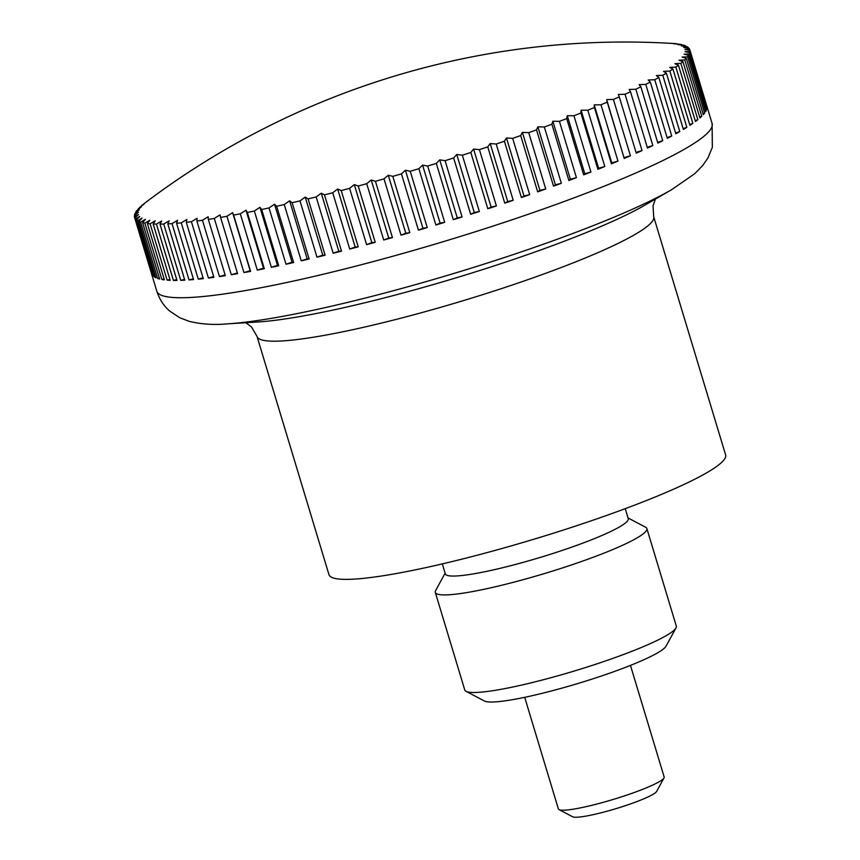 <?xml version="1.0" encoding="UTF-8"?>
<svg xmlns="http://www.w3.org/2000/svg" width="860" height="860" viewBox="0 0 860 860"><rect width="100%" height="100%" fill="white"/><g stroke="black" fill="none" stroke-linecap="round" stroke-linejoin="round"><path stroke-width="1.29" d="M333.97 578.167A207.163 25.316 -16.8 0 0 553.528 533.178A207.163 25.316 -16.8 0 0 725.614 454.897L653.697 216.72A207.163 25.316 -16.8 0 1 500.294 288.992A207.163 25.316 -16.8 0 1 262.063 340.001A207.163 25.316 -16.8 0 1 257.043 336.475L328.961 574.652A207.163 25.316 -16.8 0 0 333.97 578.167M689.645 49.246L689.967 50.299A770.388 542.273 -113.8 0 0 684.893 49.396A770.388 539.059 -99.9 0 1 689.645 49.246A290.035 35.443 -16.8 0 0 689.032 48.278A770.388 575.05 -114.7 0 0 683.668 47.483A770.388 503.938 -100.7 0 1 688.118 47.375A290.035 35.443 -16.8 0 0 686.968 46.58A770.388 605.558 -115.8 0 0 681.378 45.903A770.388 466.84 -101.4 0 1 685.517 45.849A290.035 35.443 -16.8 0 0 683.829 45.225A770.388 633.669 -117.1 0 0 678.013 44.655A770.388 427.893 -102.1 0 1 681.829 44.677A290.035 35.443 -16.8 0 0 679.615 44.225A770.388 659.287 -118.6 0 0 673.606 43.752A770.388 387.258 -102.7 0 1 677.078 43.849A290.035 35.443 -16.8 0 0 674.337 43.57A770.388 682.303 -120.4 0 0 668.155 43.204A770.388 345.096 -103.3 0 1 669.467 43.269A770.388 345.096 -103.3 0 1 671.284 43.376L671.284 43.387M685.517 45.849L685.689 46.418M688.118 47.375L688.365 48.171M706.726 105.726A290.035 35.443 163.2 0 1 706.877 106.156A290.035 35.443 163.2 0 1 706.995 106.608L689.989 50.31A290.035 35.443 -16.8 0 1 690.064 51.439L707.06 107.736A290.035 35.443 163.2 0 1 706.855 108.973L689.86 52.675A770.388 507.346 -113 0 0 685.044 51.643A770.388 572.04 -99 0 1 690.064 51.439M689.397 53.965L706.393 110.252A290.035 35.443 163.2 0 1 705.63 111.649L688.634 55.352A770.388 470.431 -112.2 0 0 684.108 54.202A770.388 602.763 -97.9 0 1 689.397 53.965A290.035 35.443 -16.8 0 0 689.86 52.675M687.624 56.792L704.63 113.09A290.035 35.443 163.2 0 1 703.319 114.638L686.323 58.351A770.388 431.656 -111.6 0 0 682.098 57.072A770.388 631.122 -96.7 0 1 687.624 56.792A290.035 35.443 -16.8 0 0 688.634 55.352M684.775 59.942L701.771 116.229A290.035 35.443 163.2 0 1 699.922 117.927L682.926 61.63A770.388 391.171 -111 0 0 679.024 60.232A770.388 656.976 -95.2 0 1 684.775 59.942A290.035 35.443 -16.8 0 0 686.323 58.351M680.851 63.371L697.847 119.669A290.035 35.443 163.2 0 1 695.45 121.507L678.454 65.209A770.388 349.149 -110.4 0 0 674.885 63.683A770.388 680.238 -93.4 0 1 680.851 63.371A290.035 35.443 -16.8 0 0 682.926 61.63M675.853 67.08L692.859 123.378A290.035 35.443 163.2 0 1 689.935 125.345L672.939 69.047A770.388 305.752 -109.9 0 0 669.725 67.403A770.388 700.825 -91.2 0 1 675.853 67.08A290.035 35.443 -16.8 0 0 678.454 65.209M669.832 71.047L686.828 127.344A290.035 35.443 163.2 0 1 683.388 129.452L666.392 73.154A770.388 261.139 -109.3 0 0 663.533 71.369A770.388 718.637 -88.2 0 1 669.832 71.047A290.035 35.443 -16.8 0 0 672.939 69.047M662.78 75.271L679.776 131.558A290.035 35.443 163.2 0 1 675.842 133.784L658.846 77.486A770.388 215.505 -108.9 0 0 656.352 75.583A770.388 733.612 -84.2 0 1 662.78 75.271A290.035 35.443 -16.8 0 0 666.392 73.154M654.75 79.722L671.746 136.009A290.035 35.443 163.2 0 1 667.317 138.342L650.321 82.044A770.388 169.011 -108.4 0 0 648.203 80.012A770.388 745.695 -78.5 0 1 654.75 79.722A290.035 35.443 -16.8 0 0 658.846 77.486M645.753 84.377L662.748 140.674A290.035 35.443 163.2 0 1 657.857 143.104L640.861 86.806A770.388 121.851 -107.9 0 0 639.12 84.645A770.388 754.843 -69.7 0 1 645.753 84.377A290.035 35.443 -16.8 0 0 650.321 82.044M635.841 89.236L652.837 145.533A290.035 35.443 163.2 0 1 647.494 148.06L630.498 91.762A770.388 74.218 -107.5 0 0 629.144 89.472A770.388 761.003 -55.4 0 1 635.841 89.236A290.035 35.443 -16.8 0 0 640.861 86.806M625.048 94.267L642.044 150.565A290.035 35.443 163.2 0 1 636.271 153.166L619.264 96.868A770.388 26.284 -107 0 0 618.308 94.471A770.388 764.164 -32.5 0 1 625.048 94.267A290.035 35.443 -16.8 0 0 630.498 91.762M613.416 99.459L630.412 155.757A290.035 35.443 163.2 0 1 624.22 158.423L607.225 102.136A770.388 21.747 -106.6 0 1 606.655 99.609A770.388 764.303 -3.7 0 1 613.416 99.459A290.035 35.443 -16.8 0 0 619.264 96.868M600.979 104.78L617.975 161.078A290.035 35.443 163.2 0 1 611.406 163.808L594.411 107.511A770.388 69.692 -106.2 0 1 594.238 104.877A770.388 761.433 20 0 1 600.979 104.78A290.035 35.443 -16.8 0 0 607.225 102.136M587.81 110.22L604.806 166.518A290.035 35.443 163.2 0 1 597.883 169.302L580.887 113.004A770.388 117.368 -105.7 0 1 581.091 110.252A770.388 755.553 35 0 1 587.81 110.22A290.035 35.443 -16.8 0 0 594.411 107.511M573.942 115.745L590.938 172.043A290.035 35.443 163.2 0 1 583.682 174.87L566.686 118.572A770.388 164.582 -105.3 0 1 567.288 115.713A770.388 746.695 44.2 0 1 573.942 115.745A290.035 35.443 -16.8 0 0 580.887 113.004M559.43 121.346L576.426 177.644A290.035 35.443 163.2 0 1 568.879 180.493L551.884 124.195A770.388 211.141 -104.8 0 1 552.862 121.239A770.388 734.881 50.2 0 1 559.43 121.346A290.035 35.443 -16.8 0 0 566.686 118.572M544.348 127.001L561.343 183.298A290.035 35.443 163.2 0 1 553.517 186.158L536.522 129.86A770.388 256.861 -104.3 0 1 537.887 126.807A770.388 720.175 54.3 0 1 544.348 127.001A290.035 35.443 -16.8 0 0 551.884 124.195M528.739 132.677L545.735 188.974A290.035 35.443 163.2 0 1 537.672 191.845L520.676 135.547A770.388 301.581 -103.8 0 1 522.407 132.397A770.388 702.631 57.3 0 1 528.739 132.677A290.035 35.443 -16.8 0 0 536.522 129.86M512.667 138.352L529.663 194.65A290.035 35.443 163.2 0 1 521.396 197.52L504.401 141.223A770.388 345.096 -103.3 0 1 506.486 137.987A770.388 682.303 59.6 0 1 512.667 138.352A290.035 35.443 -16.8 0 0 520.676 135.547M496.209 144.018L513.205 200.315A290.035 35.443 163.2 0 1 504.755 203.164L487.76 146.867A770.388 387.258 -102.7 0 1 490.2 143.545A770.388 659.287 61.4 0 1 496.209 144.018A290.035 35.443 -16.8 0 0 504.401 141.223M479.407 149.64L496.403 205.938A290.035 35.443 163.2 0 1 487.813 208.754L470.818 152.456A770.388 427.893 -102.1 0 1 473.602 149.059A770.388 633.669 62.9 0 1 479.407 149.64A290.035 35.443 -16.8 0 0 487.76 146.867M462.347 155.198L479.342 211.495A290.035 35.443 163.2 0 1 470.646 214.269L453.65 157.971A770.388 466.84 -101.4 0 1 456.757 154.51A770.388 605.558 64.2 0 1 462.347 155.198A290.035 35.443 -16.8 0 0 470.818 152.456M445.093 160.669L462.089 216.967A290.035 35.443 163.2 0 1 453.317 219.687L436.321 163.4A770.388 503.938 -100.7 0 1 439.739 159.874A770.388 575.05 65.3 0 1 445.093 160.669A290.035 35.443 -16.8 0 0 453.65 157.971M427.7 166.034L444.695 222.331A290.035 35.443 163.2 0 1 435.88 224.998L418.885 168.7A770.388 539.059 -99.9 0 1 422.604 165.12A770.388 542.273 66.2 0 1 427.7 166.034A290.035 35.443 -16.8 0 0 436.321 163.4M410.252 171.269L427.248 227.567A290.035 35.443 163.2 0 1 418.433 230.157L401.437 173.87A770.388 572.04 -99 0 1 405.425 170.248A770.388 507.346 67 0 1 410.252 171.269A290.035 35.443 -16.8 0 0 418.885 168.7M392.816 176.364L409.812 232.662A290.035 35.443 163.2 0 1 401.018 235.167L384.022 178.869A770.388 602.763 -97.9 0 1 388.279 175.214A770.388 470.431 67.8 0 1 392.816 176.364A290.035 35.443 -16.8 0 0 401.437 173.87M375.444 181.288L392.44 237.586A290.035 35.443 163.2 0 1 383.721 240.004L366.725 183.707A770.388 631.122 -96.7 0 1 371.219 180.009A770.388 431.656 68.4 0 1 375.444 181.288A290.035 35.443 -16.8 0 0 384.022 178.869M358.222 186.018L375.218 242.316A290.035 35.443 163.2 0 1 366.596 244.638L349.601 188.34A770.388 656.976 -95.2 0 1 354.32 184.62A770.388 391.171 69 0 1 358.222 186.018A290.035 35.443 -16.8 0 0 366.725 183.707M341.216 190.554L358.212 246.841A290.035 35.443 163.2 0 1 349.73 249.045L332.723 192.758A770.388 680.238 -93.4 0 1 337.658 189.028A770.388 349.149 69.6 0 1 341.216 190.554A290.035 35.443 -16.8 0 0 349.601 188.34M324.489 194.854L341.485 251.152A290.035 35.443 163.2 0 1 333.164 253.238L316.168 196.94A770.388 700.825 -91.2 0 1 321.274 193.199A770.388 305.752 70.1 0 1 324.489 194.854A290.035 35.443 -16.8 0 0 332.723 192.758M308.116 198.918L325.112 255.216A290.035 35.443 163.2 0 1 316.985 257.172L299.989 200.875A770.388 718.637 -88.2 0 1 305.246 197.133A770.388 261.139 70.7 0 1 308.116 198.918A290.035 35.443 -16.8 0 0 316.168 196.94M292.142 202.724L309.138 259.021A290.035 35.443 163.2 0 1 301.247 260.838L284.252 204.54A770.388 733.612 -84.2 0 1 289.648 200.81A770.388 215.505 71.1 0 1 292.142 202.724A290.035 35.443 -16.8 0 0 299.989 200.875M276.651 206.25L293.647 262.547A290.035 35.443 163.2 0 1 286.014 264.224L269.019 207.926A770.388 745.695 -78.5 0 1 274.534 204.218A770.388 169.011 71.6 0 1 276.651 206.25A290.035 35.443 -16.8 0 0 284.252 204.54M261.687 209.496L278.683 265.794A290.035 35.443 163.2 0 1 271.351 267.32L254.345 211.023A770.388 754.843 -69.7 0 1 259.946 207.335A770.388 121.851 72.1 0 1 261.687 209.496A290.035 35.443 -16.8 0 0 269.019 207.926M247.325 212.441L264.321 268.739A290.035 35.443 163.2 0 1 257.301 270.115L240.305 213.817A770.388 761.003 -55.4 0 1 245.971 210.162A770.388 74.218 72.5 0 1 247.325 212.441A290.035 35.443 -16.8 0 0 254.345 211.023M233.608 215.086L250.604 271.384A290.035 35.443 163.2 0 1 243.939 272.588L226.943 216.29A770.388 764.164 -32.5 0 1 232.641 212.678A770.388 26.284 73 0 1 233.608 215.086A290.035 35.443 -16.8 0 0 240.305 213.817M220.59 217.397L237.596 273.695A290.035 35.443 163.2 0 1 231.297 274.738L214.301 218.44A770.388 764.303 -3.7 0 1 220.031 214.871A770.388 21.747 73.4 0 0 220.59 217.397A290.035 35.443 -16.8 0 0 226.943 216.29M208.335 219.386L225.341 275.673A290.035 35.443 163.2 0 1 219.45 276.554L202.455 220.257A770.388 761.433 20 0 1 208.163 216.742A770.388 69.692 73.8 0 0 208.335 219.386A290.035 35.443 -16.8 0 0 214.301 218.44M196.886 221.031L213.893 277.329A290.035 35.443 163.2 0 1 208.421 278.027L191.425 221.729A770.388 755.553 35 0 1 197.101 218.279A770.388 117.368 74.3 0 0 196.886 221.031A290.035 35.443 -16.8 0 0 202.455 220.257M186.287 222.331L203.282 278.629A290.035 35.443 163.2 0 1 198.273 279.156L181.267 222.858A770.388 746.695 44.2 0 1 186.889 219.472A770.388 164.582 74.7 0 0 186.287 222.331A290.035 35.443 -16.8 0 0 191.425 221.729M176.579 223.277L193.575 279.575A290.035 35.443 163.2 0 1 189.028 279.93L172.032 223.632A770.388 734.881 50.2 0 1 177.569 220.321A770.388 211.141 75.2 0 0 176.579 223.277A290.035 35.443 -16.8 0 0 181.267 222.858M167.807 223.879L184.803 280.177A290.035 35.443 163.2 0 1 180.729 280.349L163.733 224.051A770.388 720.175 54.3 0 1 169.162 220.826A770.388 256.861 75.7 0 0 167.807 223.879A290.035 35.443 -16.8 0 0 172.032 223.632M159.992 224.127L176.988 280.425A290.035 35.443 163.2 0 1 173.419 280.403L156.423 224.105A770.388 702.631 57.3 0 1 161.723 220.977A770.388 301.581 76.2 0 0 159.992 224.127A290.035 35.443 -16.8 0 0 163.733 224.051M153.177 224.008L170.173 280.306A290.035 35.443 163.2 0 1 167.109 280.113L150.113 223.815A770.388 682.303 59.6 0 1 155.262 220.773A770.388 345.096 76.7 0 0 153.177 224.008A290.035 35.443 -16.8 0 0 156.423 224.105M147.382 223.535L164.378 279.833A290.035 35.443 163.2 0 1 161.841 279.457L144.846 223.17A770.388 659.287 61.4 0 1 149.823 220.225A770.388 387.258 77.3 0 0 147.382 223.535A290.035 35.443 -16.8 0 0 150.113 223.815M138.944 221.536L155.94 277.834A290.035 35.443 163.2 0 1 154.488 277.103L137.493 220.805A770.388 605.558 64.2 0 1 142.05 218.075A770.388 466.84 78.6 0 0 138.944 221.536A290.035 35.443 -16.8 0 0 140.631 222.159A770.388 633.669 62.9 0 1 145.404 219.322A770.388 427.893 77.9 0 0 142.631 222.708A290.035 35.443 -16.8 0 0 144.846 223.17M142.631 222.708L159.627 279.005A290.035 35.443 163.2 0 1 158.595 278.748A290.035 35.443 163.2 0 1 157.627 278.457L140.631 222.159M524.697 697.331L558.387 808.948A55.244 6.751 -16.8 0 0 559.032 809.615A55.244 6.751 -16.8 0 0 559.731 809.883A55.244 6.751 -16.8 0 0 615.029 798.897A55.244 6.751 -16.8 0 0 664.006 777.924A55.244 6.751 -16.8 0 0 664.167 777.01L630.466 665.404M664.006 777.924L656.632 791.437A44.193 5.396 163.2 0 1 617.448 808.207A44.193 5.396 163.2 0 1 573.212 817A44.193 5.396 163.2 0 1 572.653 816.785L559.032 809.615M154.488 277.103L155.649 276.866M146.006 202.197L145.996 202.186A770.388 349.149 69.6 0 1 146.78 201.584A770.388 349.149 69.6 0 1 148.533 200.294A770.388 680.238 86.6 0 0 143.609 204.024A290.035 35.443 -16.8 0 0 141.534 205.755A770.388 391.171 69 0 1 144.405 203.734A770.388 656.976 84.8 0 0 139.685 207.453A290.035 35.443 -16.8 0 0 138.137 209.044A770.388 431.656 68.4 0 1 141.33 206.905A770.388 631.122 83.3 0 0 136.826 210.593A290.035 35.443 -16.8 0 0 135.815 212.033A770.388 470.431 67.8 0 1 139.32 209.765A770.388 602.763 82.1 0 0 135.063 213.43A290.035 35.443 -16.8 0 0 134.59 214.72A770.388 507.346 67 0 1 138.385 212.334A770.388 572.04 81 0 0 134.386 215.946A290.035 35.443 -16.8 0 0 134.461 217.075A770.388 542.273 66.2 0 1 138.525 214.57A770.388 539.059 80.1 0 0 134.816 218.15A290.035 35.443 -16.8 0 0 135.428 219.117A770.388 575.05 65.3 0 1 139.75 216.494A770.388 503.938 79.3 0 0 136.331 220.009A290.035 35.443 -16.8 0 0 137.493 220.805M136.331 220.009L153.327 276.307A290.035 35.443 163.2 0 1 152.424 275.404L135.428 219.117M152.424 275.404L153.026 275.297M134.816 218.15L151.811 274.447A290.035 35.443 163.2 0 1 151.564 273.824A290.035 35.443 163.2 0 1 151.457 273.373L134.461 217.075M134.837 215.537L134.59 214.72M135.998 212.624L135.815 212.033M706.393 110.252L705.34 110.682M704.63 113.09L703.039 113.724M701.771 116.229L699.653 117.046M697.847 119.669L695.192 120.647M692.859 123.378L689.688 124.517M686.828 127.344L683.141 128.635M679.776 131.558L675.605 132.988M671.746 136.009L667.08 137.568M662.748 140.674L657.62 142.33M652.837 145.533L647.258 147.286M642.044 150.565L636.034 152.403M624.22 158.423L606.655 99.609M630.412 155.757L624.166 157.617M611.406 163.808L611.75 162.884L594.238 104.877M617.975 161.078L611.75 162.884M597.883 169.302L598.614 168.259L581.091 110.252M604.806 166.518L598.614 168.259M583.682 174.87L584.8 173.72L567.288 115.713M590.938 172.043L584.8 173.72M568.879 180.493L570.374 179.245L552.862 121.239M576.426 177.644L570.374 179.245M553.517 186.158L555.399 184.814L537.887 126.807M561.343 183.298L555.399 184.814M537.672 191.845L539.919 190.404L522.407 132.397M545.735 188.974L539.919 190.404M521.396 197.52L523.998 195.983L506.486 137.987M529.663 194.65L523.998 195.983M504.755 203.164L507.712 201.552L490.2 143.545M513.205 200.315L507.712 201.552M487.813 208.754L491.114 207.066L473.602 149.059M496.403 205.938L491.114 207.066M470.646 214.269L474.268 212.517L456.757 154.51M479.342 211.495L474.268 212.517M453.317 219.687L457.251 217.881L439.739 159.874M462.089 216.967L457.251 217.881M435.88 224.998L440.116 223.127L422.604 165.12M444.695 222.331L440.116 223.127M418.433 230.157L422.937 228.255L405.425 170.248M427.248 227.567L422.937 228.255M401.018 235.167L405.791 233.221L388.279 175.214M409.812 232.662L405.791 233.221M383.721 240.004L388.731 238.016L371.219 180.009M392.44 237.586L388.731 238.016M366.596 244.638L371.832 242.627L354.32 184.62M375.218 242.316L371.832 242.627M349.73 249.045L355.169 247.024L337.658 189.028M358.212 246.841L355.169 247.024M333.164 253.238L338.786 251.206L321.274 193.199M341.485 251.152L338.786 251.206M316.985 257.172L322.769 255.141L305.246 197.133M325.112 255.216L322.769 255.141M301.247 260.838L307.16 258.817L289.648 200.81M309.138 259.021L307.16 258.817M286.014 264.224L292.045 262.225L274.534 204.218M293.647 262.547L292.045 262.225M271.351 267.32L277.468 265.342L259.946 207.335M278.683 265.794L277.468 265.342M257.301 270.115L263.482 268.169L245.971 210.162M264.321 268.739L263.482 268.169M243.939 272.588L250.152 270.685L232.641 212.678M250.604 271.384L250.152 270.685M231.297 274.738L237.36 272.932M219.45 276.554L225.105 274.91M208.421 278.027L213.656 276.554M198.273 279.156L203.057 277.844M189.028 279.93L193.339 278.79M180.729 280.349L184.556 279.371M173.419 280.403L176.741 279.586M167.109 280.113L169.915 279.457M161.841 279.457L164.109 278.952M157.627 278.457L159.347 278.092M625.241 508.668L628.251 518.655A95.535 11.674 163.2 0 1 548.895 554.754A95.535 11.674 163.2 0 1 447.641 575.512A95.535 11.674 163.2 0 1 445.329 573.889L442.319 563.891M445.125 573.19L435.633 590.573A110.489 13.502 -16.8 0 0 435.31 592.411A110.489 13.502 -16.8 0 0 437.987 594.292A110.489 13.502 -16.8 0 0 555.076 570.288A110.489 13.502 -16.8 0 0 646.86 528.545A110.489 13.502 -16.8 0 0 645.57 527.191L628.047 517.967M435.31 592.411L464.765 689.978A110.489 13.502 -16.8 0 0 466.045 691.322A110.489 13.502 -16.8 0 0 467.442 691.859A110.489 13.502 -16.8 0 0 578.038 669.875A110.489 13.502 -16.8 0 0 675.992 627.94A110.489 13.502 -16.8 0 0 676.315 626.112L646.86 528.545M466.045 691.322L484.481 701.029A95.535 11.674 -16.8 0 0 485.674 701.48A95.535 11.674 -16.8 0 0 581.306 682.475A95.535 11.674 -16.8 0 0 666.005 646.226L675.992 627.94M225.546 323.973A261.418 31.938 -16.8 0 0 227.266 323.876A261.418 31.938 -16.8 0 0 501.831 258.365A261.418 31.938 -16.8 0 0 671.531 189.737L644.839 205.185A227.61 27.81 -16.8 0 1 497.091 264.923A227.61 27.81 -16.8 0 1 258.043 321.962L227.266 323.876C213.957 325.08 201.315 324.252 189.329 321.382L179.751 317.738L169.7 311.051C163.69 305.87 159.401 299.237 156.799 291.142A290.035 35.443 -16.8 0 0 163.819 296.066A290.035 35.443 -16.8 0 0 497.349 224.664A290.035 35.443 -16.8 0 0 712.112 123.485L712.349 147.318L707.974 157.885L702.706 165.539L694.826 173.634L671.531 189.737M655.428 199.058L653.019 205.83L653.697 216.72M706.877 106.156L712.112 123.485M669.467 43.269A796.382 796.382 0 0 0 146.78 201.584M151.564 273.824L156.799 291.142M257.043 336.475L251.55 326.993L245.831 322.726"/></g></svg>
